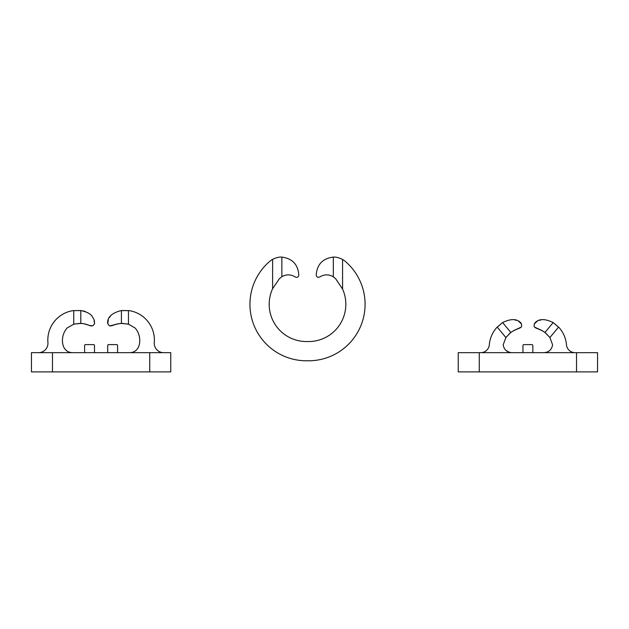 <?xml version="1.0" encoding="UTF-8"?>
<svg xmlns="http://www.w3.org/2000/svg" width="629" height="629" viewBox="0 0 629 629"><rect width="100%" height="100%" fill="white"/><g stroke="black" fill="none" stroke-linecap="round" stroke-linejoin="round"><path stroke-width="0.94" d="M107.716 352.657L107.716 345.518A0.896 0.896 0 0 1 108.62 344.613L116.695 344.613A0.896 0.896 0 0 1 117.592 345.51L117.592 352.657M84.616 352.657L84.616 345.51A0.896 0.896 0 0 1 85.513 344.613L93.595 344.613A0.896 0.896 0 0 1 94.492 345.518L94.492 352.657M121.413 323.416L128.458 324.108L128.458 310.584L121.413 310.537C112.347 312.762 107.74 316.764 107.583 322.551C109.603 329.038 111.467 324.328 121.413 323.416L121.413 310.537M121.413 310.608L129.283 310.647A29.775 29.775 0 0 1 154.286 342.506A9.38 9.38 0 0 0 163.634 352.657M110.476 316.096L109.344 317.653M108.322 319.532L107.763 323.778M108.903 325.39L109.658 325.791M109.989 325.901L118.071 323.754M119.502 323.581L122.569 323.4L128.851 324.25M128.332 324.108L135.164 328.039A19.145 19.145 0 0 1 139.371 344.362L138.679 346.618C137.004 350.439 134.079 352.452 129.912 352.657M80.803 310.608L73.75 310.584L73.75 324.108L80.803 323.416C89.562 323.786 91.417 328.731 94.444 323.786C94.696 321.23 94.106 319.1 92.691 317.378C91.441 314.28 87.478 312 80.803 310.537L72.933 310.647A29.775 29.775 0 0 0 47.922 342.506A9.38 9.38 0 0 1 38.573 352.657M82.808 310.828L85.371 311.528M93.973 319.721L94.531 323.471M93.359 325.35L92.479 325.822M92.219 325.901L88.65 325.24M88.06 324.973L83.681 323.676M82.706 323.581L79.639 323.4L73.357 324.25M73.876 324.108L67.051 328.039A19.145 19.145 0 0 0 62.837 344.362L63.529 346.618C65.204 350.439 68.129 352.452 72.304 352.657M31.45 352.657L149.741 352.657L149.741 371.904L31.45 371.904L31.45 352.657M149.741 371.904L170.758 371.904L170.758 352.657L149.741 352.657M298.822 275.164C298.343 277.153 297.155 277.766 295.26 276.988C290.85 274.275 286.384 274.173 281.855 276.697L281.855 257.096C292.422 258.511 298.075 264.534 298.822 275.164M281.855 257.096C279.37 256.836 276.288 257.583 272.609 259.352A17.581 17.581 0 0 0 269.857 261.271A56.476 56.476 0 0 0 307.51 360.779A56.476 56.476 0 0 0 345.164 261.271A17.581 17.581 0 0 0 342.569 259.447C338.905 257.638 335.823 256.852 333.323 257.096L333.323 276.799L335.65 278.718L342.569 289.065A37.253 37.253 0 0 1 307.51 341.539A37.253 37.253 0 0 1 272.609 288.711L279.37 278.718L281.855 276.697M333.323 276.799C328.763 274.173 324.242 274.236 319.76 276.988C317.865 277.766 316.678 277.153 316.198 275.164C316.969 264.463 322.677 258.44 333.323 257.096M509.223 352.271L505.928 350.4M505.944 337.427L503.192 344.81C504.018 349.622 506.864 352.24 511.731 352.657M480.776 352.657A8.57 8.57 0 0 0 489.315 344.818A29.775 29.775 0 0 1 496.627 327.67L502.618 322.559C511.007 318.486 517.117 318.636 520.922 322.992C523.509 329.274 519.067 326.836 510.827 332.474L505.85 337.506L497.217 327.096L502.618 322.559L510.827 332.474M514.585 319.862L516.44 320.342M518.43 321.136L521.567 324.045M521.716 326.019L521.394 326.813M521.205 327.104L513.618 330.61M512.399 331.389L509.922 333.205L505.63 337.867M458.242 352.657L576.534 352.657L576.534 371.904L458.242 371.904L458.242 352.657M576.534 371.904L597.55 371.904L597.55 352.657L576.534 352.657M522.958 352.657L522.958 345.518A0.896 0.896 0 0 1 523.855 344.613L531.93 344.613A0.896 0.896 0 0 1 532.826 345.51L532.826 352.657M544.958 332.474L553.174 322.559C544.777 318.486 538.676 318.636 534.862 322.992C532.283 329.274 536.718 326.836 544.958 332.474L549.943 337.506L558.568 327.096L553.174 322.559L559.165 327.67A29.775 29.775 0 0 1 566.477 344.818A8.57 8.57 0 0 0 575.008 352.657M544.061 352.657C548.928 352.24 551.775 349.622 552.6 344.81L549.848 337.427M541.207 319.862L539.344 320.342M537.355 321.136L534.218 324.045M534.068 326.019L534.391 326.813M534.579 327.104L542.174 330.61M543.385 331.389L545.862 333.205L550.155 337.867M80.803 323.416L80.803 310.537M52.466 352.657L52.466 371.904M342.569 289.065L342.569 259.447M272.609 259.352L272.609 288.711M479.259 352.657L479.259 371.904"/></g></svg>
